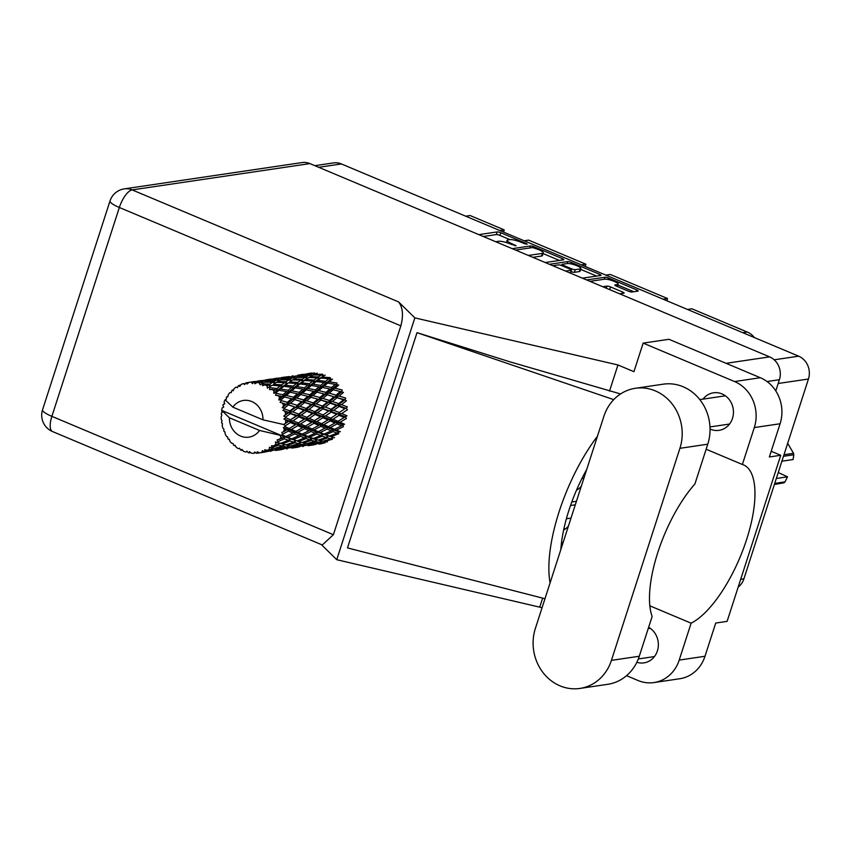 <?xml version="1.0" encoding="UTF-8"?>
<svg xmlns="http://www.w3.org/2000/svg" width="851" height="851" viewBox="0 0 851 851"><rect width="100%" height="100%" fill="white"/><g stroke="black" fill="none" stroke-linecap="round" stroke-linejoin="round"><path stroke-width="1.28" d="M616.879 286.33L617.443 284.564A7.489 1.542 17.9 0 0 618.177 284.17A7.489 1.542 17.9 0 0 612.911 280.883A7.489 1.542 17.9 0 0 604.646 279.181L590.562 281.266A7.489 1.542 17.9 0 0 590.094 281.394M563.628 530.024A18.552 16.754 -98.4 0 0 568.404 526.152M576.51 490.165A18.552 16.754 -98.4 0 0 581.276 486.293M617.443 284.564L615.103 284.915A2.798 0.574 17.9 0 0 614.826 285.053A2.798 0.574 17.9 0 0 616.305 286.096L628.389 291.17A2.798 0.574 17.9 0 0 631.963 291.999L637.973 291.116A2.798 0.574 17.9 0 0 638.239 290.968A2.798 0.574 17.9 0 0 636.761 289.936L608.529 278.064A2.798 0.574 17.9 0 0 604.955 277.235L586.637 279.947M602.678 286.691A7.489 1.542 17.9 0 0 603.359 286.649L606.954 286.117A2.798 0.574 17.9 0 1 610.539 286.947L622.624 292.021A2.798 0.574 17.9 0 1 624.102 293.063A2.798 0.574 17.9 0 1 623.826 293.201L619.645 293.818M545.246 262.544L563.564 259.832A2.798 0.574 17.9 0 0 563.841 259.683A2.798 0.574 17.9 0 0 562.362 258.651L534.13 246.779A2.798 0.574 17.9 0 0 530.545 245.95L512.228 248.662M314.849 165.679L333.496 162.913A17.69 15.978 81.6 0 1 341.411 163.945L798.663 356.186A17.69 15.978 81.6 0 1 808.45 379.014L743.902 578.85A17.69 15.978 81.6 0 1 738.168 587.105M506.398 242.567L507.1 240.365A8.967 1.851 17.9 0 1 507.983 239.908L509.76 239.642A8.967 1.851 17.9 0 1 521.216 242.301L524.514 243.684L527.205 244.163L526.173 243.439L500.75 232.749A2.798 0.574 17.9 0 0 497.175 231.919L478.858 234.631M507.1 240.365A8.967 1.851 17.9 0 0 511.834 243.684L516.153 245.801L510.164 243.929A8.967 1.851 17.9 0 0 498.707 241.28L496.92 241.546A8.967 1.851 17.9 0 0 496.112 241.886M570.861 263.863L571.329 262.416A2.798 0.574 17.9 0 0 567.755 261.587L549.427 264.299M571.329 262.416L599.561 274.288A2.798 0.574 17.9 0 1 601.04 275.33A2.798 0.574 17.9 0 1 600.763 275.469L582.446 278.181M565.585 271.086L571.181 270.267A2.798 0.574 17.9 0 0 571.457 270.118A2.798 0.574 17.9 0 0 569.979 269.076L561.958 265.714A2.798 0.574 17.9 0 0 558.384 264.884L552.778 265.714M663.099 299.19L667.524 298.531L610.241 274.447L605.816 275.107M499.792 230.525L504.217 229.876L470.092 215.526L465.667 216.186M581.446 264.863L585.871 264.204L528.599 240.12L524.163 240.78M561.543 542.204L563.022 542.821M742.795 332.698L747.221 332.039L691.895 308.785L687.47 309.434M503.675 232.163A14.265 12.893 81.6 0 1 504.217 229.876M585.328 266.491A14.265 12.893 81.6 0 1 585.871 264.204M666.982 300.818A14.265 12.893 81.6 0 1 667.524 298.531M747.221 332.039A19.403 17.531 81.6 0 1 754.465 337.602M509.93 239.62L499.899 235.408A2.798 0.574 17.9 0 0 496.314 234.578L483.304 236.504M559.437 260.438L543.076 253.566M532.832 257.321L541.555 256.034L542.417 253.375A8.967 1.851 17.9 0 0 543.289 252.907A8.967 1.851 17.9 0 0 538.566 249.588L532.588 247.556L515.578 250.066M527.982 255.279A8.967 1.851 17.9 0 0 529.577 255.268L542.417 253.375M541.555 256.034A8.967 1.851 17.9 0 0 542.438 255.566L543.289 252.907M580.648 269.363L596.647 276.086M570.032 272.958L570.319 272.916A2.798 0.574 17.9 0 0 570.596 272.777L571.457 270.118M560.49 265.193L561.968 264.98M580.18 268.927A7.489 1.542 17.9 0 0 580.914 268.544A7.489 1.542 17.9 0 0 575.648 265.246A7.489 1.542 17.9 0 0 567.383 263.544L562.426 264.278A2.798 0.574 17.9 0 0 562.149 264.427A2.798 0.574 17.9 0 0 563.628 265.469L571.638 268.831A2.798 0.574 17.9 0 0 575.223 269.661L580.18 268.927L579.329 271.586A7.489 1.542 17.9 0 0 580.052 271.203L580.914 268.544M570.989 271.575A2.798 0.574 17.9 0 0 574.361 272.32L575.223 269.661M579.329 271.586L574.361 272.32M619.698 293.818L609.678 289.606A2.798 0.574 17.9 0 0 608.912 289.308M633.846 291.723L617.9 285.021M535.385 628.4A44.518 40.21 -98.4 0 0 560.011 685.842A44.518 40.21 -98.4 0 0 579.914 688.427A44.518 40.21 -98.4 0 0 611.422 660.365L679.917 448.317A44.518 40.21 -98.4 0 0 635.378 388.29A44.518 40.21 -98.4 0 0 603.87 416.341L535.385 628.4M710.053 429.032A18.977 17.148 -98.4 0 0 710.574 429.255A18.977 17.148 -98.4 0 0 719.052 430.351A18.977 17.148 -98.4 0 0 733.392 413.809A18.977 17.148 -98.4 0 0 721.988 393.907A18.977 17.148 -98.4 0 0 713.5 392.811A18.977 17.148 -98.4 0 0 703.011 399.119M579.914 688.427L607.774 684.3A44.518 40.21 -98.4 0 0 639.282 656.249L652.132 616.464A86.749 32.636 112.8 0 1 694.916 483.985L707.766 444.19A44.518 40.21 -98.4 0 0 663.227 384.173L635.378 388.29M754.305 427.564A35.668 32.221 -98.4 0 0 734.562 381.546L643.165 343.113L668.95 339.294L760.358 377.727A35.668 32.221 81.6 0 1 780.09 423.755L754.305 427.564L742.38 464.476L706.139 449.243M771.208 451.275L780.75 455.285L769.368 456.966L780.09 423.755M626.538 675.673L638.005 680.492A35.668 32.221 -98.4 0 0 653.951 682.566A35.668 32.221 -98.4 0 0 679.204 660.089L704.99 656.27L715.723 623.049L727.105 621.368L780.75 455.285M704.99 656.27A35.668 32.221 81.6 0 1 679.747 678.747L653.951 682.566M309.924 163.605L132.171 189.901A17.69 15.978 81.6 0 0 124.257 188.879L302.02 162.573A17.69 15.978 81.6 0 1 309.924 163.605L769.612 356.877A17.69 15.978 81.6 0 1 779.399 379.706L775.782 390.917M643.165 343.113L633.931 371.685L617.954 364.962L414.852 317.88L398.576 301.903C402.821 307.456 403.587 315.434 400.853 325.848L333.39 534.715L322.295 544.97L52.528 431.553A17.69 6.659 -67.2 0 1 51.879 416.352L333.39 534.715M542.066 607.71L336.741 559.703L321.327 544.566M636.846 662.28A18.977 17.148 -98.4 0 0 643.952 662.876A18.977 17.148 -98.4 0 0 658.185 647.356A18.977 17.148 -98.4 0 0 648.632 627.283M649.834 605.816L691.118 623.177L679.204 660.089M542.64 598.136L539.842 606.774M617.954 364.962L609.497 391.152M544.959 598.732L347.485 547.906L417.011 332.667L613.741 399.63M620.56 393.949L509.994 361.835L417.011 332.667M414.852 317.88L336.741 559.703M691.118 623.177A86.749 32.636 112.8 0 0 746.189 540.842A86.749 32.636 112.8 0 0 743.476 464.88A86.749 32.636 112.8 0 0 742.38 464.476M597.445 436.255A107.013 40.263 112.8 0 0 550.086 582.871M560.83 549.618A86.749 32.636 -67.2 0 1 586.701 469.518M581.924 478.528L583.882 478.241M576.978 489.08L578.574 488.846M563.851 528.982L565.692 528.705M575.297 504.813L570.521 505.515M566.372 518.78L571.01 518.099M576.425 501.324L571.776 502.005M286.298 430.18L283.511 431.744A35.668 32.221 -98.4 0 0 283.926 430.532A35.668 32.221 -98.4 0 0 284.298 429.308L286.298 430.18L287.606 429.298L291.361 429.436L297.754 425.691L302.52 427.787L295.903 431.425L291.361 429.436M318.742 425.383L312.126 429.032L307.583 427.032L313.976 423.298L318.742 425.383L320.061 424.5L323.816 424.638L330.199 420.894L334.975 422.979L328.348 426.628L323.816 424.638M327.486 441.892L324.433 441.499L332.433 439.222L332.656 437.265L334.517 437.701L331.103 436.648L338.677 433.744L338.549 431.776L340.336 431.691L336.411 430.095L343.442 426.691L342.879 424.798L344.581 424.234L340.038 422.234L346.431 418.49L345.453 416.799L337.911 421.298L333.028 419.171L339.081 415.331L344.187 417.522M259.566 452.87A35.668 32.221 -98.4 0 0 261.874 452.36L259.566 452.87L257.225 451.775L257.055 453.211A35.668 32.221 -98.4 0 1 256.385 453.264L254.736 451.977L253.853 453.328A35.668 32.221 -98.4 0 1 251.481 453.179L249.449 451.658L248.96 452.817A35.668 32.221 -98.4 0 1 248.29 452.689L246.981 451.168L245.811 452.051A35.668 32.221 -98.4 0 1 243.524 451.264L241.897 449.424L241.152 450.232A35.668 32.221 -98.4 0 1 240.525 449.913L239.599 448.264L238.248 448.626A35.668 32.221 -98.4 0 1 236.195 447.243L235.025 445.19L234.11 445.594A35.668 32.221 -98.4 0 1 233.568 445.126L233.036 443.456L231.632 443.254A35.668 32.221 -98.4 0 1 229.951 441.371L229.281 439.244L228.281 439.212L229.334 439.435M264.289 451.604A35.668 32.221 -98.4 0 0 264.927 451.37L272.086 449.658L275.096 449.934L266.852 451.615L264.289 451.604L262.374 450.636L261.874 452.36M267.257 450.349A35.668 32.221 -98.4 0 0 269.363 449.211L270.692 449.456L267.257 450.349L264.725 449.764L264.927 451.37M271.522 447.817A35.668 32.221 -98.4 0 0 272.075 447.413L278.926 445.105L282.277 446.062L274.341 448.445L269.416 447.232L269.363 449.211M274.086 445.775A35.668 32.221 -98.4 0 0 275.852 444.094L277.362 444.605L274.086 445.775L271.469 445.733L272.075 447.413M277.607 442.137A35.668 32.221 -98.4 0 0 278.054 441.595L284.479 438.786L288.319 440.318L280.819 443.307L275.416 441.977L275.852 444.094M279.617 439.446A35.668 32.221 -98.4 0 0 280.936 437.318L282.67 438.042L277.054 439.956L278.054 441.595M280.022 435.265L259.544 430.457A18.552 16.754 -98.4 0 1 240.61 436.074A18.552 16.754 -98.4 0 1 229.398 417.777L221.664 410.395L280.862 435.286L280.022 435.265L280.936 437.318M224.685 403.682L223.1 404.576A35.668 32.221 -98.4 0 0 222.877 405.267L223.728 407.033L222.154 407.916A35.668 32.221 -98.4 0 0 221.664 410.395A35.668 32.221 -98.4 0 0 221.654 410.459L222.09 412.469L221.313 413.214A35.668 32.221 -98.4 0 0 221.249 413.948L221.877 415.203L221.154 416.735A35.668 32.221 -98.4 0 0 221.249 419.352L222.079 421.032L221.537 422.139A35.668 32.221 -98.4 0 0 221.643 422.873L222.483 423.766L222.185 425.617A35.668 32.221 -98.4 0 0 222.866 428.149L223.994 429.393L223.77 430.787A35.668 32.221 -98.4 0 0 224.036 431.468L225.004 431.946L225.175 433.999A35.668 32.221 -98.4 0 0 226.398 436.286L227.728 437.031L227.866 438.605A35.668 32.221 -98.4 0 0 228.281 439.212M234.11 445.594L235.344 445.764M306.073 374.1L309.126 373.44M305.583 374.153L297.871 375.11M300.414 374.717L303.233 374.302L302.52 374.419L302.967 374.834M313.402 373.429L310.615 374.546L302.243 375.078L313.402 373.429L315.902 374.472L314.668 373.004L306.307 373.919M227.94 396.236L226.802 396.757A35.668 32.221 -98.4 0 0 226.43 397.364L226.409 399.108L225.121 399.715A35.668 32.221 -98.4 0 0 225.1 399.768A35.668 32.221 -98.4 0 0 224.058 402.023L224.76 403.863L223.1 404.576M282.181 434.925A35.668 32.221 -98.4 0 0 282.489 434.265L288.383 431.106L292.818 433.053L285.883 436.52L282.181 434.925L280.862 435.286M283.511 431.744L281.841 432.414L282.489 434.265M284.957 426.628A35.668 32.221 -98.4 0 0 285.096 425.915L290.404 422.532L295.51 424.723L289.223 428.5L284.957 426.628L283.404 427.564L284.298 429.308M225.1 399.768L232.834 407.15L262.98 419.83L284.298 424.66L285.096 425.915M275.852 378.355L282.224 377.801L273.565 378.908M289.361 376.557L281.649 377.514M284.181 377.121L286.734 377.227M292.063 375.951L292.893 375.844M342.379 418.628L346.963 415.788L341.751 413.575L347.453 409.682L346.134 408.299L347.357 406.884L341.442 404.65L346.442 400.8L344.868 399.81L345.719 398.098L339.123 396.023L343.464 392.407L341.73 391.864L342.166 389.971L334.954 388.247L338.719 385.024L336.922 384.982L336.911 383.003L329.188 381.791L332.475 379.131L330.752 379.578L330.294 377.653L322.189 377.078L325.156 375.089L323.593 376.004L322.72 374.249L314.402 374.397L317.2 373.153M226.802 396.757L227.802 396.874L228.313 394.566A35.668 32.221 -98.4 0 1 229.876 392.641L231.27 392.588L231.674 390.737A35.668 32.221 -98.4 0 1 232.174 390.258L233.131 390.811L234.153 388.567A35.668 32.221 -98.4 0 1 236.099 387.152L237.482 387.641L238.291 385.811A35.668 32.221 -98.4 0 1 238.886 385.492L239.705 386.45L241.195 384.407A35.668 32.221 -98.4 0 1 243.429 383.578L244.662 384.599L245.865 382.897A35.668 32.221 -98.4 0 1 246.524 382.748L247.098 384.056L249.013 382.333L252.566 381.865L251.375 382.152L252.353 383.641L253.906 382.163L256.364 381.418L264.725 380.631L261.938 381.748L254.587 382.195L254.853 383.79L257.108 382.493L260.661 382.344L259.459 382.961L260.087 384.833L264.438 382.248L272.735 382.216L269.81 384.099L262.576 383.886L262.491 385.663L264.98 384.854L268.448 385.024L267.161 385.95L267.352 388.099L272.139 385.258L280.181 385.95L276.958 388.513L269.99 387.694L269.512 389.545L275.447 389.747L274.001 390.939L273.714 393.226L275.894 392.854L278.968 390.269L286.617 391.577L282.947 394.715L276.373 393.396L275.501 395.215L281.213 396.194L279.553 397.608L278.766 399.896L280.968 399.97L284.511 396.96L291.627 398.747L287.383 402.321L281.319 400.619L280.053 402.3L285.383 403.98L282.181 407.693L284.308 408.203L288.404 404.906L294.893 407.012L290 410.842L284.511 408.927L282.904 410.363L287.702 412.597L283.766 416.139L285.723 417.033L290.414 413.607L296.212 415.862L290.627 419.756L285.745 417.777L283.862 418.894L288.01 421.522L283.457 424.638M262.98 419.83A18.552 16.754 -98.4 0 0 251.768 401.534A18.552 16.754 -98.4 0 0 232.834 407.15M285.51 423.17A35.668 32.221 -98.4 0 0 285.713 420.575M285.745 417.777A35.668 32.221 -98.4 0 0 285.723 417.033M285.5 414.246A35.668 32.221 -98.4 0 0 285.106 411.661M284.511 408.927A35.668 32.221 -98.4 0 0 284.308 408.203M283.468 405.544A35.668 32.221 -98.4 0 0 282.511 403.119M281.319 400.619A35.668 32.221 -98.4 0 0 280.968 399.97M279.553 397.608A35.668 32.221 -98.4 0 0 278.086 395.513M276.373 393.396A35.668 32.221 -98.4 0 0 275.894 392.854M274.001 390.939A35.668 32.221 -98.4 0 0 272.118 389.29M269.99 387.694A35.668 32.221 -98.4 0 0 269.416 387.301M267.161 385.95A35.668 32.221 -98.4 0 0 264.98 384.854M262.576 383.886A35.668 32.221 -98.4 0 0 261.927 383.663M259.459 382.961A35.668 32.221 -98.4 0 0 257.108 382.493M254.587 382.195A35.668 32.221 -98.4 0 0 253.906 382.163M251.375 382.152A35.668 32.221 -98.4 0 0 249.013 382.333M313.445 375.046L314.402 374.397M310.615 374.546L311.679 376.174L309.339 375.142L306.488 376.653L298.18 376.802L300.977 375.557L309.339 375.142M301.648 375.514L302.243 375.078L301.243 374.663M298.446 375.408L299.68 376.876L297.18 375.823L294.382 376.95L286.021 377.482L297.18 375.823M233.61 389.747L232.174 390.258M240.748 385.014L238.886 385.492M259.619 380.759L266.001 380.206L257.342 381.312M273.139 378.961L265.427 379.908M267.948 379.525L270.778 379.11L270.065 379.216L270.501 379.631M273.852 378.716L276.681 378.248M313.125 375.046L321.412 375.025L318.487 376.897L310.253 376.674L313.125 375.046M318.487 376.897L319.157 378.748L323.923 375.812L321.412 375.025M320.816 378.057L328.858 378.748L325.635 381.312L317.7 380.397L322.189 377.078M306.488 376.653L307.36 378.408L310.253 376.674M297.212 377.44L298.18 376.802M294.382 376.95L295.446 378.578L293.106 377.546L290.276 379.057L281.947 379.195L284.755 377.95L293.106 377.546M285.425 377.908L286.021 377.482M286.01 377.482L285.011 377.067M282.224 377.801L283.457 379.269L280.958 378.227L278.16 379.355L269.799 379.876L280.958 378.227M237.546 387.503L236.099 387.152M245.226 383.812L243.429 383.578M256.906 381.354L249.205 382.312M249.013 382.344L246.524 382.748M251.736 381.918L254.545 381.503L253.843 381.62L254.279 382.035M257.63 381.12L260.449 380.642M296.893 377.45L305.19 377.418L302.254 379.291L294.02 379.067L296.893 377.45M308.924 377.493L317.125 377.823L314.062 380.057L305.966 379.482L308.924 377.493L307.36 378.408L305.19 377.418M325.635 381.312L325.88 383.269L330.752 379.578L328.858 378.748M327.656 383.067L335.294 384.375L331.624 387.513L324.135 386.024L327.656 383.067L325.88 383.269L329.188 381.791M314.062 380.057L314.519 381.982L319.157 378.748L317.125 377.823M316.253 381.535L324.125 382.546L320.678 385.407L312.966 384.195L316.253 381.535L314.519 381.982L317.7 380.397M307.36 378.408L302.924 381.152L305.966 379.482M302.254 379.291L302.924 381.152L300.892 380.227L297.839 382.461L289.744 381.876L292.712 379.886L300.892 380.227M290.276 379.057L291.148 380.801L294.02 379.067M280.979 379.844L281.947 379.195M278.16 379.355L279.224 380.971L276.883 379.95L274.043 381.45L265.725 381.599L268.533 380.354L276.883 379.95M269.203 380.312L269.799 379.876M269.788 379.886L268.788 379.472M266.001 380.206L267.235 381.673L264.725 380.631M280.66 379.854L288.968 379.823L286.032 381.695L277.809 381.471L280.66 379.854M304.594 380.461L312.636 381.152L309.413 383.705L301.477 382.801L304.594 380.461L298.297 384.386L301.477 382.801M331.624 387.513L331.411 389.46L336.922 384.982L335.294 384.375M333.188 389.758L340.304 391.545L336.06 395.119L329.146 393.194L333.188 389.758L331.411 389.46L334.954 388.247M320.678 385.407L320.689 387.386L325.88 383.269L324.125 382.546M322.486 387.428L329.89 388.992L325.933 392.364L318.731 390.641L322.486 387.428L320.689 387.386L324.135 386.024M309.413 383.705L309.647 385.673L314.519 381.982L312.636 381.152M311.423 385.471L319.072 386.769L315.391 389.918L307.913 388.428L311.423 385.471L309.647 385.673L312.966 384.195M297.839 382.461L298.297 384.386L296.414 383.546L293.18 386.109L285.255 385.195L288.361 382.865L296.414 383.546M292.712 379.886L291.148 380.801L288.968 379.823M291.148 380.801L289.744 381.876M286.032 381.695L286.702 383.546L284.67 382.631L281.617 384.854L273.511 384.28L276.479 382.29L284.67 382.631M274.043 381.45L274.916 383.205L277.809 381.471M264.757 382.248L265.725 381.599M261.938 381.748L263.002 383.375L260.661 382.344M253.726 382.344L252.566 381.865M300.031 383.929L307.892 384.939L304.467 387.811L296.733 386.599L300.031 383.929L298.297 384.386L293.414 388.077L296.733 386.599M336.06 395.119L335.411 396.938L341.73 391.864L340.368 391.566M337.081 397.704L343.57 399.81L338.677 403.64L332.411 401.47L337.081 397.704L335.411 396.938L339.123 396.023M325.933 392.364L325.497 394.268L331.411 389.46L329.89 388.992M327.241 394.8L334.06 396.779L329.486 400.502L322.901 398.428L327.241 394.8L325.497 394.268L329.146 393.194M315.391 389.918L315.178 391.864L320.689 387.386L319.072 386.769M316.955 392.162L324.082 393.949L319.827 397.513L312.913 395.598L316.955 392.162L315.178 391.864L318.731 390.641M304.467 387.811L304.477 389.779L309.647 385.673L307.892 384.939M306.264 389.832L313.657 391.396L309.711 394.768L302.499 393.045L306.264 389.832L304.477 389.779L307.913 388.428M293.18 386.109L293.414 388.077L291.67 387.343L288.234 390.205L280.511 388.992L283.808 386.333L291.67 387.343M288.361 382.865L282.075 386.78L285.255 385.195M281.617 384.854L282.075 386.78L280.181 385.95M276.479 382.29L274.916 383.205L272.735 382.216M274.916 383.205L273.511 384.28M269.81 384.099L270.48 385.95L268.448 385.024M295.191 387.875L302.85 389.173L299.158 392.311L291.691 390.822L295.191 387.875L293.414 388.077L288.244 392.183L291.691 390.822M338.677 403.64L337.634 405.214L344.868 399.81L343.57 399.81M339.092 406.406L344.889 408.661L339.304 412.554L333.73 410.31L339.092 406.406L337.634 405.214L341.442 404.65M329.486 400.502L328.635 402.204L335.411 396.938L334.06 396.779M330.209 403.193L336.368 405.395L331.124 409.288L325.22 407.044L330.209 403.193L328.635 402.204L332.411 401.47M319.827 397.513L319.189 399.332L325.497 394.268L324.167 393.97M320.859 400.108L327.348 402.215L322.444 406.044L316.189 403.863L320.859 400.108L319.189 399.332L322.901 398.428M309.711 394.768L309.285 396.672L315.178 391.864L313.657 391.396M311.019 397.204L317.827 399.172L313.274 402.895L306.668 400.821L311.019 397.204L309.285 396.672L312.913 395.598M299.158 392.311L298.946 394.268L304.477 389.779L302.85 389.173M300.733 394.556L307.86 396.343L303.605 399.917L296.701 398.002L300.733 394.556L298.946 394.268L302.499 393.045M288.234 390.205L288.244 392.183L286.617 391.577M283.808 386.333L282.075 386.78L277.192 390.471L280.511 388.992M276.958 388.513L277.192 390.471L275.447 389.747M272.139 385.258L267.352 388.099M290.042 392.226L297.435 393.79L293.489 397.172L286.276 395.449L290.042 392.226L288.244 392.183L282.734 396.662L286.276 395.449M339.304 412.554L344.889 408.661M339.081 415.331L337.932 413.777L341.751 413.575M331.124 409.288L329.911 410.693L337.634 405.214L336.368 405.395M331.22 412.075L336.688 414.32L330.741 418.181L325.529 415.969L331.22 412.075L329.911 410.693L333.73 410.31M322.444 406.044L321.401 407.618L328.635 402.204L327.348 402.215M322.859 408.81L328.667 411.054L323.072 414.958L317.508 412.714L322.859 408.81L321.401 407.618L325.22 407.044M313.274 402.895L312.423 404.608L319.189 399.332L317.827 399.172M313.998 405.597L320.146 407.799L314.902 411.682L308.987 409.448L313.998 405.597L312.423 404.608L316.189 403.863M303.605 399.917L302.956 401.736L309.285 396.672L307.924 396.364M304.626 402.502L311.126 404.619L306.222 408.448L299.967 406.267L304.626 402.502L302.956 401.736L306.668 400.821M293.489 397.172L293.052 399.066L298.946 394.268L297.435 393.79M294.797 399.608L301.605 401.576L297.042 405.299L290.446 403.225L294.797 399.608L293.052 399.066L296.701 398.002M282.947 394.715L282.734 396.662L281.213 396.194M278.968 390.269L277.192 390.471L273.714 393.226M337.911 421.298L336.294 422.096L340.038 422.234M330.741 418.181L336.688 414.32M330.199 420.894L329.231 419.203L333.028 419.171M323.072 414.958L328.667 411.054M322.859 417.735L327.965 419.915L321.678 423.702L316.806 421.575L322.859 417.735L321.699 416.182L325.529 415.969M314.902 411.682L313.689 413.097L321.401 407.618L320.146 407.799M315.008 414.48L320.455 416.724L314.519 420.585L309.296 418.373L315.008 414.48L313.689 413.097L317.508 412.714M306.222 408.448L305.179 410.012L312.423 404.608L311.126 404.619M306.637 411.214L312.445 413.458L306.849 417.362L301.286 415.107L306.637 411.214L305.179 410.012L308.987 409.448M297.042 405.299L296.191 407.001L302.956 401.736L301.605 401.576M297.765 408.001L303.913 410.203L298.68 414.086L292.755 411.852L297.765 408.001L296.191 407.001L299.967 406.267M287.383 402.321L286.734 404.14L293.052 399.066L291.68 398.768M288.404 404.906L286.734 404.14L290.446 403.225M284.511 396.96L282.734 396.662L278.766 399.896M337.06 423.904L341.496 425.851L334.571 429.319L330.337 427.5L337.06 423.904L336.294 422.096L334.975 422.979M334.571 429.319L332.805 429.638L336.411 430.095M326.188 421.011L329.231 419.203L342.879 424.798L341.496 425.851M328.348 426.628L326.646 427.202L330.337 427.5M314.519 420.585L321.699 416.182L329.231 419.203L327.986 419.905M321.678 423.702L320.061 424.5L326.646 427.202L318.338 431.712L314.115 429.893L320.838 426.308L325.273 428.244M313.976 423.298L313.008 421.607L316.806 421.575M306.849 417.362L313.689 413.097L321.699 416.182L320.455 416.724M306.626 420.128L311.743 422.319L305.445 426.096L300.584 423.968L306.626 420.128L305.477 418.586L309.296 418.373M298.68 414.086L297.456 415.501L305.179 410.012L313.689 413.097L312.445 413.458M298.775 416.884L304.233 419.118L298.286 422.979L293.063 420.777L298.775 416.884L297.456 415.501L301.286 415.107M290 410.842L288.957 412.416L296.191 407.001L305.179 410.012L303.913 410.203M290.414 413.607L288.957 412.416L292.755 411.852M282.181 407.693L286.734 404.14L294.893 407.012M280.053 402.3L285.383 403.98M311.743 422.319L313.008 421.607L320.061 424.5L320.838 426.308M327.209 429.085L331.347 430.84L324.114 434.095L320.189 432.489L327.209 429.085L326.646 427.202L332.805 429.638L331.347 430.84M333.156 431.585L336.996 433.116L329.497 436.106L325.837 434.765L333.156 431.585L332.805 429.638L338.549 431.776L336.996 433.116M329.497 436.106L331.103 436.648M324.114 434.095L322.327 434.17L325.837 434.765M318.338 431.712L316.583 432.042L320.189 432.489M312.126 429.032L310.434 429.595L314.115 429.893M309.881 423.458L313.008 421.607L305.477 418.586L304.233 419.118M305.445 426.096L303.828 426.894L307.583 427.032M298.286 422.979L305.477 418.586L297.456 415.501L296.212 415.862M297.754 425.691L296.786 424L300.584 423.968M290.627 419.756L297.456 415.501L287.702 412.597M290.404 422.532L289.255 420.979L293.063 420.777M283.766 416.139L288.957 412.416L282.904 410.363M293.659 425.851L295.478 424.745M304.605 428.702L309.051 430.649L302.105 434.116L297.893 432.297L304.605 428.702L303.828 426.894L302.52 427.787M310.998 431.489L315.115 433.244L307.892 436.489L303.956 434.893L310.998 431.489L310.434 429.595L309.051 430.649M316.934 433.989L320.774 435.51L313.274 438.51L309.604 437.169L316.934 433.989L316.583 432.042L315.115 433.244M322.444 436.148L326.039 437.403L318.295 440.105L314.881 439.052L322.444 436.148L322.327 434.17L320.774 435.51M327.614 437.903L330.954 438.861L323.018 441.243L319.795 440.51L327.614 437.903L327.709 435.935L326.039 437.403M323.316 441.158L324.433 441.499M283.5 424.617L289.255 420.979L316.583 432.042L332.762 437.297L330.954 438.861M318.295 440.105L319.795 440.51M316.21 441.626L319.37 442.254L311.253 444.286L308.211 443.903L316.21 441.626L316.529 439.69L314.732 441.265L306.796 443.648L303.573 442.914L311.381 440.307L314.732 441.265M313.274 438.51L314.881 439.052M307.892 436.489L306.105 436.574L309.604 437.169M302.105 434.116L300.35 434.446L303.956 434.893M295.903 431.425L294.201 432L297.893 432.297M289.223 428.5L287.606 429.298L294.201 432L292.818 433.053M283.862 418.894L289.255 420.979L288.01 421.522M294.765 433.893L298.892 435.648L291.67 438.893L287.734 437.297L294.765 433.893L294.201 432L300.35 434.446L298.892 435.648M300.701 436.393L304.552 437.914L297.042 440.903L293.393 439.563L300.701 436.393L300.35 434.446L306.105 436.574L304.552 437.914M306.232 438.542L309.807 439.807L302.073 442.509L298.648 441.456L306.232 438.542L306.105 436.574L311.477 438.339L309.807 439.807M320.774 442.456L323.763 442.733L312.604 444.382L320.774 442.456L321.316 440.595L319.37 442.254M319.668 443.977L325.103 442.775L325.859 441.009L323.763 442.733M311.902 444.137L312.604 444.382M307.094 443.562L308.211 443.903M311.381 440.307L311.477 438.339L316.529 439.69M302.073 442.509L303.573 442.914M299.988 444.02L303.137 444.647L295.042 446.69L291.989 446.307L299.988 444.02L300.243 442.073L298.51 443.658L290.563 446.052L287.351 445.318L295.148 442.711L298.51 443.658M297.042 440.903L298.648 441.456M291.67 438.893L289.883 438.978L293.393 439.563M285.883 436.52L284.128 436.84L287.734 437.297M288.383 431.106L287.606 429.298L283.404 427.564M290 440.946L293.584 442.201L285.851 444.903L282.415 443.85L290 440.946L289.883 438.978L288.319 440.318M304.541 444.86L307.551 445.137L296.382 446.786L304.541 444.86L305.084 442.999L303.137 444.647M303.445 446.381L302.733 446.498M313.381 444.413L313.072 444.956L313.891 444.85L310.626 445.328L316.115 444.296M308.083 445.69L310.626 445.328M312.625 444.382L311.774 445.084M308.881 445.179L309.626 443.414L307.551 445.137M295.669 446.541L296.382 446.786M290.861 445.967L291.989 446.307M295.148 442.711L295.254 440.744L293.584 442.201M285.851 444.903L287.351 445.318M283.755 446.424L286.915 447.052L278.809 449.094L275.756 448.7L283.755 446.424L284.085 444.488L282.277 446.062M280.819 443.307L282.415 443.85M229.398 417.777L259.544 430.457M284.479 438.786L284.128 436.84L282.67 438.042M288.308 447.254L291.319 447.53L280.16 449.19L288.308 447.254L288.851 445.392L286.915 447.052M287.223 448.785L286.51 448.892M297.148 446.818L296.839 447.36L297.669 447.243L294.393 447.732L299.892 446.701M291.861 448.094L294.393 447.732M296.403 446.786L295.542 447.488M292.659 447.573L293.414 445.807L291.319 447.53M279.458 448.934L280.16 449.19M274.639 448.36L275.756 448.7M278.926 445.105L279.032 443.137L277.362 444.605M271.001 451.179L270.288 451.296M280.926 449.211L280.607 449.753L281.436 449.647L278.171 450.126L283.67 449.094M275.639 450.487L278.171 450.126M280.17 449.19L279.319 449.881M276.426 449.977L277.181 448.211L275.096 449.934M272.086 449.658L272.628 447.796L270.692 449.456M264.704 451.615L264.384 452.158L265.214 452.051L261.948 452.53L267.437 451.498M257.055 453.211L261.948 452.53M264.076 451.487L263.097 452.285M253.853 453.328L255.513 452.583M248.96 452.817L250.885 452.743M245.811 452.051L247.088 451.296M241.152 450.232L242.663 450.307M275.416 441.977L284.085 444.488M280.064 435.244L300.307 442.095M289.808 398.279L312.423 404.608L345.453 416.799M306.041 395.875L328.635 402.204L346.134 408.299M322.348 393.492L344.868 399.81M338.528 391.088L341.73 391.864M783.994 454.721L793.526 453.306A30.391 27.455 81.6 0 1 793.781 454.764L793.1 459.54L781.909 461.199M793.781 454.764L783.494 456.285M778.24 472.539L787.515 476.815L785.026 481.868A30.391 27.455 81.6 0 1 784.005 482.794L774.474 484.198M774.378 484.506L784.005 482.794M793.526 453.306L787.675 443.328M774.74 483.389L785.026 481.868M776.325 478.475L787.515 476.815M341.411 163.945L318.71 167.296M774.197 359.803L798.663 356.186M808.45 379.014L778.176 383.493M740.689 579.318L743.902 578.85M511.557 244.524L511.834 243.684M514.887 245.779L515.121 245.067M496.314 234.578L497.175 231.919M499.899 235.408L500.75 232.749M525.95 244.141L526.173 243.439M529.907 247.949L530.545 245.95M533.832 247.705L534.13 246.779M561.894 260.076L562.362 258.651M529.386 255.874L529.577 255.268M599.104 275.713L599.561 274.288M570.319 272.916L571.181 270.267M567.106 263.587L567.755 261.587M563.362 266.299L563.628 265.469M571.319 269.841L571.638 268.831M606.284 288.202L606.954 286.117M609.678 289.606L610.539 286.947M622.155 293.457L622.624 292.021M604.306 279.234L604.955 277.235M608.071 279.49L608.529 278.064M636.303 291.361L636.761 289.936M726.073 363.313L769.612 356.877M400.853 325.848L119.342 207.484A17.69 6.659 -67.2 0 1 132.171 189.901L398.576 301.903M124.257 188.879A17.69 17.69 0 0 0 110.013 200.942A17.69 3.649 17.9 0 0 119.342 207.484L51.879 416.352A17.69 3.649 17.9 0 1 42.55 409.81A17.69 17.69 0 0 0 52.528 431.553M779.399 379.706L767.028 381.535M734.562 381.546L760.358 377.727M707.766 444.19L679.917 448.317M639.282 656.249L611.422 660.365M561.766 265.629L562.149 264.427M617.411 286.553L618.177 284.17M638.314 658.951L654.451 656.557M709.989 426.936L729.552 424.043M110.013 200.942L42.55 409.81M699.809 399.598L725.371 395.811M648.196 628.634L650.27 628.325M311.572 373.068L308.296 373.557M321.784 443.679L318.955 444.094"/></g></svg>
